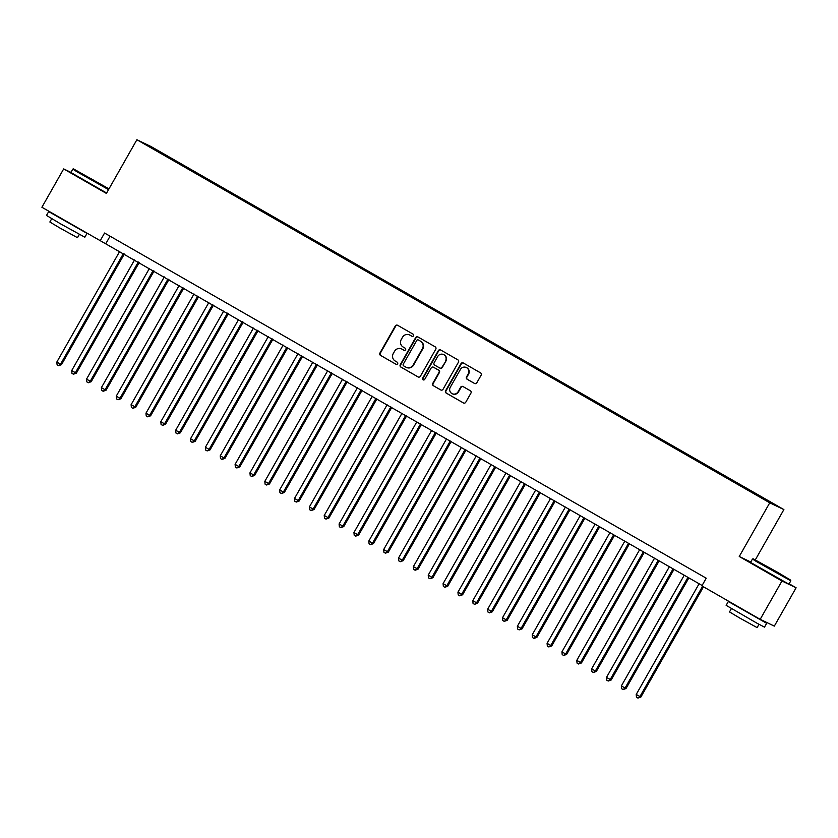 <?xml version="1.0" encoding="UTF-8"?>
<svg xmlns="http://www.w3.org/2000/svg" width="838" height="838" viewBox="0 0 838 838"><rect width="100%" height="100%" fill="white"/><g stroke="black" fill="none" stroke-linecap="round" stroke-linejoin="round"><path stroke-width="1.26" d="M413.543 335.818A1.215 1.173 -64.4 0 0 413.113 334.173L397.621 325.291A1.728 1.676 -64.4 0 0 395.316 325.961L379.918 353.049A1.728 1.676 -64.4 0 0 380.525 355.396L396.018 364.279A1.215 1.173 -64.4 0 0 397.631 363.818A1.215 1.173 -64.4 0 0 397.212 362.173L395.211 361.021A5.541 5.374 -64.4 0 1 393.273 353.531L394.562 351.269A5.541 5.374 -64.4 0 1 401.957 349.132L403.968 350.284A1.215 1.173 -64.4 0 0 405.582 349.813A1.215 1.173 -64.4 0 0 405.163 348.179L403.162 347.026A5.541 5.374 -64.4 0 1 401.234 339.537L402.512 337.274A5.541 5.374 -64.4 0 1 409.918 335.137L411.919 336.279A1.215 1.173 -64.4 0 0 413.543 335.818M771.044 502.318L764.916 498.945L771.044 502.318M474.497 383.458A1.728 1.676 -64.4 0 0 476.812 382.788L481.127 375.194A1.728 1.676 -64.4 0 0 480.52 372.847L463.32 362.98A1.728 1.676 -64.4 0 0 461.005 363.64L445.607 390.738A1.728 1.676 -64.4 0 0 446.214 393.085L463.424 402.952A1.728 1.676 -64.4 0 0 465.729 402.282L470.946 393.106A1.728 1.676 -64.4 0 0 470.348 390.759L462.985 386.538A1.728 1.676 -64.4 0 0 460.67 387.208L458.082 391.755A4.63 4.494 -64.4 0 1 452.174 393.692A4.63 4.494 -64.4 0 1 450.278 387.282L460.418 369.443A4.63 4.494 -64.4 0 1 466.316 367.505A4.63 4.494 -64.4 0 1 468.212 373.916L466.525 376.891A1.728 1.676 -64.4 0 0 467.133 379.237L474.706 383.563M750.775 562.015L739.252 556.495L781.959 580.996L760.181 619.334L774.322 626.112L796.1 587.773L789.134 583.772M739.252 556.495L769.745 502.81L136.887 139.737L151.018 146.524L783.886 509.588L769.745 502.81M70.947 172.398L63.678 168.92L106.395 193.421L136.887 139.737M63.678 168.92L41.9 207.258L702.108 585.479M760.181 619.334L701.867 585.877L706.225 578.21L104.561 233.037L100.214 240.705M435.781 349.174A1.728 1.676 -64.4 0 0 435.173 346.827L417.963 336.96A1.728 1.676 -64.4 0 0 415.648 337.63L400.26 364.719A1.728 1.676 -64.4 0 0 400.868 367.065L418.068 376.932A1.728 1.676 -64.4 0 0 420.383 376.272L435.781 349.174M440.641 349.97L457.852 359.837A1.728 1.676 -64.4 0 1 458.449 362.184L443.061 389.272A1.728 1.676 -64.4 0 1 440.746 389.942L433.382 385.721A1.728 1.676 -64.4 0 1 432.775 383.375L439.018 372.386A1.728 1.676 -64.4 0 0 438.421 370.05L433.529 367.243A1.728 1.676 -64.4 0 0 431.214 367.913L424.719 379.352A1.215 1.173 -64.4 0 1 423.18 379.865A1.215 1.173 -64.4 0 1 422.677 378.179L438.326 350.64A1.728 1.676 -64.4 0 1 440.641 349.97M157.911 150.788L167.118 155.931L157.911 150.788M757.102 495.164L760.108 496.096L171.821 158.592L169.14 157.303L168.658 157.827M757.437 494.808L773.778 504.183L748.952 490.743L160.655 153.239L146.996 145.152L152.799 147.928L169.14 157.303M781.959 580.996L796.1 587.773M755.321 559.857L783.886 509.588M110.061 236.19L105.944 243.46M171.371 159.377L171.821 158.592M152.862 148.515L152.799 147.928M412.17 336.384L410.295 335.315A5.541 5.374 -64.4 0 0 409.96 335.137L409.573 334.959M402.345 349.32L401.957 349.132A5.541 5.374 -64.4 0 1 402.345 349.32L404.209 350.389M397.715 325.343A1.728 1.676 -64.4 0 0 395.693 326.139L380.295 353.238A1.728 1.676 -64.4 0 0 380.902 355.574L396.259 364.383M418.057 337.012A1.728 1.676 -64.4 0 0 416.036 337.808L400.637 364.907A1.728 1.676 -64.4 0 0 401.245 367.254L418.361 377.069M418.372 339.987A1.215 1.173 -64.4 0 0 416.758 340.458L403.246 364.237A1.215 1.173 -64.4 0 0 403.665 365.881L405.781 367.086A5.541 5.374 -64.4 0 0 413.186 364.949L422.415 348.692A5.541 5.374 -64.4 0 0 420.487 341.202L418.759 340.165A1.215 1.173 -64.4 0 0 418.602 340.092M406.116 367.274L406.503 367.453A5.541 5.374 -64.4 0 0 413.563 365.138L413.186 364.949M418.759 340.165L420.865 341.38A5.541 5.374 -64.4 0 1 422.802 348.88L413.563 365.138M441.039 390.079L433.382 385.721M433.696 367.327A1.728 1.676 -64.4 0 1 433.916 367.432L438.798 370.228A1.728 1.676 -64.4 0 1 439.405 372.575L433.162 383.563A1.728 1.676 -64.4 0 0 433.759 385.899M440.736 350.022A1.728 1.676 -64.4 0 0 438.714 350.818L423.064 378.367A1.215 1.173 -64.4 0 0 423.379 379.939M445.502 360.989A4.63 4.494 -64.4 0 0 443.595 354.568A4.63 4.494 -64.4 0 0 437.698 356.506L434.126 362.791A1.728 1.676 -64.4 0 0 434.733 365.138L439.615 367.945A1.728 1.676 -64.4 0 0 441.93 367.274L445.879 361.168A4.63 4.494 -64.4 0 0 443.983 354.757L443.595 354.568M439.992 368.123A1.728 1.676 -64.4 0 0 442.307 367.453L441.93 367.274M445.879 361.168L442.307 367.453M466.316 367.505L466.703 367.693A4.63 4.494 -64.4 0 1 468.599 374.104L466.913 377.079A1.728 1.676 -64.4 0 0 467.51 379.415L474.79 383.595M452.174 393.692L452.562 393.881A4.63 4.494 -64.4 0 0 458.459 391.943L458.082 391.755M463.079 386.59A1.728 1.676 -64.4 0 0 461.047 387.386L458.459 391.943M463.404 363.032A1.728 1.676 -64.4 0 0 461.382 363.828L445.994 390.927A1.728 1.676 -64.4 0 0 446.591 393.263L463.707 403.088M119.719 251.358L56.827 362.068L61.499 364.656L124.349 254.019M61.499 364.656L58.587 365.682L60.546 364.195L123.427 253.495M58.587 365.682L57.099 364.834L56.827 362.068M108.982 188.864L73.535 168.92L108.814 189.158M108.542 189.639L76.771 171.643L72.801 169.119L73.535 168.92M94.568 180.673L82.889 174.241L94.568 180.673M83.182 230.942L87.016 233.383L84.837 237.217L60.891 224.039L46.499 215.439L48.677 211.605L57.571 216.288M87.016 233.383L48.677 211.605M79.348 234.399L77.473 237.699L60.221 228.208L49.861 222.007L51.736 218.718M106.625 193.012L70.884 172.492L72.801 169.119M78.405 228.198L57.592 216.256M776.554 571.705L753.184 558.831L783.415 576.345L790.611 580.095L776.554 571.705M752.461 559.04L750.544 562.413L788.893 584.191L790.81 580.818L756.421 561.554L752.461 559.04L753.184 558.831M774.228 570.584L762.538 564.163L774.228 570.584M760.642 619.554L766.676 623.304L764.497 627.138L756.997 623.221L726.148 605.35L728.327 601.516L758.055 618.119M766.676 623.304L728.327 601.516M758.998 624.32L757.123 627.62L739.881 618.119L729.51 611.929L731.385 608.629M134.572 259.885L71.691 370.585L75.399 372.721L76.352 373.172L139.202 262.535M76.352 373.172L73.44 374.209L75.399 372.721L138.291 262.011M73.44 374.209L71.953 373.36L71.691 370.585M149.426 268.411L86.544 379.111L90.253 381.238L91.206 381.699L154.056 271.062M91.206 381.699L88.294 382.736L90.253 381.238L153.144 270.538M88.294 382.736L86.806 381.877L86.544 379.111M164.29 276.928L101.398 387.627L105.106 389.764L106.07 390.225L168.92 279.588M106.07 390.225L103.147 391.252L105.106 389.764L167.998 279.064M103.147 391.252L101.67 390.403L101.398 387.627M179.143 285.454L116.252 396.154L119.97 398.291L120.923 398.741L183.773 288.104M120.923 398.741L118.011 399.778L119.97 398.291L182.852 287.581M118.011 399.778L116.524 398.93L116.252 396.154M193.997 293.97L131.105 404.681L135.777 407.268L198.627 296.631M135.777 407.268L132.865 408.305L134.824 406.807L197.716 296.107M132.865 408.305L131.377 407.446L131.105 404.681M208.851 302.497L145.969 413.197L149.677 415.334L150.631 415.795L213.481 305.158M150.631 415.795L147.718 416.821L149.677 415.334L212.569 304.623M147.718 416.821L146.231 415.973L145.969 413.197M223.704 311.024L160.823 421.724L164.531 423.85L165.495 424.311L228.345 313.674M165.495 424.311L162.572 425.348L164.531 423.85L227.423 313.15M162.572 425.348L161.085 424.489L160.823 421.724M238.568 319.54L175.676 430.25L180.348 432.837L243.198 322.201M180.348 432.837L177.426 433.864L179.395 432.377L242.276 321.677M177.426 433.864L175.949 433.016L175.676 430.25M253.422 328.067L190.53 438.766L195.202 441.354L258.052 330.727M195.202 441.354L192.29 442.391L194.248 440.903L257.13 330.193M192.29 442.391L190.802 441.542L190.53 438.766M268.275 336.593L205.383 447.293L210.055 449.88L272.905 339.243M210.055 449.88L207.143 450.917L209.102 449.419L271.994 338.72M207.143 450.917L205.656 450.058L205.383 447.293M283.129 345.109L220.247 455.82L224.909 458.407L287.759 347.77M224.909 458.407L221.997 459.434L223.956 457.946L286.847 347.246M221.997 459.434L220.509 458.585L220.247 455.82M297.993 353.636L235.101 464.336L238.809 466.473L239.773 466.923L302.623 356.286M239.773 466.923L236.85 467.96L238.809 466.473L301.701 355.762M236.85 467.96L235.373 467.112L235.101 464.336M312.846 362.152L249.954 472.862L254.626 475.45L317.476 364.813M254.626 475.45L251.714 476.487L253.673 474.989L316.555 364.289M251.714 476.487L250.227 475.628L249.954 472.862M327.7 370.679L264.808 481.379L269.48 483.976L332.33 373.339M269.48 483.976L266.568 485.003L268.527 483.516L331.419 372.816M266.568 485.003L265.08 484.155L264.808 481.379M342.553 379.205L279.672 489.905L283.38 492.032L284.333 492.493L347.183 381.856M284.333 492.493L281.421 493.53L283.38 492.032L346.272 381.332M281.421 493.53L279.934 492.681L279.672 489.905M357.407 387.722L294.526 498.432L298.234 500.558L299.197 501.019L362.047 390.382M299.197 501.019L296.275 502.056L298.234 500.558L361.126 389.859M296.275 502.056L294.787 501.197L294.526 498.432M372.271 396.248L309.379 506.948L314.051 509.535L376.901 398.909M314.051 509.535L311.128 510.572L313.098 509.085L375.979 398.375M311.128 510.572L309.651 509.724L309.379 506.948M387.125 404.775L324.233 515.475L328.905 518.062L391.755 407.425M328.905 518.062L325.992 519.099L327.951 517.601L390.833 406.901M325.992 519.099L324.505 518.24L324.233 515.475M401.978 413.291L339.086 524.001L343.758 526.589L406.608 415.952M343.758 526.589L340.846 527.615L342.805 526.128L405.697 415.428M340.846 527.615L339.359 526.767L339.086 524.001M416.832 421.818L353.95 532.518L357.658 534.654L358.612 535.105L421.462 424.478M358.612 535.105L355.7 536.142L357.658 534.654L420.55 423.944M355.7 536.142L354.212 535.293L353.95 532.518M431.696 430.344L368.804 541.044L372.512 543.171L373.476 543.632L436.326 432.995M373.476 543.632L370.553 544.669L372.512 543.171L435.404 432.471M370.553 544.669L369.076 543.81L368.804 541.044M446.549 438.861L383.657 549.571L388.329 552.158L451.179 441.521M388.329 552.158L385.417 553.185L387.376 551.697L450.257 440.998M385.417 553.185L383.93 552.336L383.657 549.571M461.403 447.387L398.511 558.087L402.23 560.224L403.183 560.674L466.033 450.037M403.183 560.674L400.271 561.711L402.23 560.224L465.121 449.514M400.271 561.711L398.783 560.863L398.511 558.087M476.256 455.903L413.375 566.614L418.036 569.201L480.886 458.564M418.036 569.201L415.124 570.238L417.083 568.74L479.975 458.04M415.124 570.238L413.637 569.379L413.375 566.614M491.11 464.43L428.228 575.13L431.937 577.267L432.9 577.728L495.75 467.091M432.9 577.728L429.978 578.754L431.937 577.267L494.829 466.557M429.978 578.754L428.49 577.906L428.228 575.13M505.974 472.957L443.082 583.657L447.754 586.244L510.604 475.607M447.754 586.244L444.831 587.281L446.801 585.783L509.682 475.083M444.831 587.281L443.354 586.432L443.082 583.657M520.827 481.473L457.936 592.183L462.607 594.77L525.457 484.134M462.607 594.77L459.695 595.808L461.654 594.31L524.536 483.61M459.695 595.808L458.208 594.949L457.936 592.183M535.681 490L472.789 600.699L477.461 603.287L540.311 492.66M477.461 603.287L474.549 604.324L476.508 602.836L539.4 492.126M474.549 604.324L473.061 603.475L472.789 600.699M550.535 498.526L487.653 609.226L491.361 611.352L492.315 611.813L555.165 501.176M492.315 611.813L489.402 612.85L491.361 611.352L554.253 500.653M489.402 612.85L487.915 611.991L487.653 609.226M565.399 507.042L502.507 617.753L507.179 620.34L570.029 509.703M507.179 620.34L504.256 621.367L506.215 619.879L569.107 509.179M504.256 621.367L502.769 620.518L502.507 617.753M580.252 515.569L517.36 626.269L521.079 628.406L522.032 628.856L584.882 518.219M522.032 628.856L519.12 629.893L521.079 628.406L583.96 517.695M519.12 629.893L517.633 629.045L517.36 626.269M595.106 524.096L532.214 634.795L536.886 637.383L599.736 526.746M536.886 637.383L533.974 638.42L535.932 636.922L598.824 526.222M533.974 638.42L532.486 637.561L532.214 634.795M609.959 532.612L547.078 643.312L550.786 645.449L551.739 645.909L614.589 535.273M551.739 645.909L548.827 646.936L550.786 645.449L613.678 534.749M548.827 646.936L547.34 646.088L547.078 643.312M624.813 541.139L561.931 651.838L565.64 653.975L566.603 654.426L629.453 543.789M566.603 654.426L563.681 655.463L565.64 653.975L628.531 543.265M563.681 655.463L562.193 654.614L561.931 651.838M639.677 549.655L576.785 660.365L581.457 662.952L644.307 552.315M581.457 662.952L578.534 663.989L580.504 662.491L643.385 551.792M578.534 663.989L577.057 663.13L576.785 660.365M654.53 558.181L591.638 668.881L596.31 671.479L659.16 560.842M596.31 671.479L593.398 672.505L595.357 671.018L658.239 560.308M593.398 672.505L591.911 671.657L591.638 668.881M669.384 566.708L606.492 677.408L611.164 679.995L674.014 569.358M611.164 679.995L608.252 681.032L610.211 679.534L673.103 568.834M608.252 681.032L606.764 680.184L606.492 677.408M684.237 575.224L621.356 685.934L626.017 688.522L688.867 577.885M626.017 688.522L623.105 689.548L625.064 688.061L687.956 577.361M623.105 689.548L621.618 688.7L621.356 685.934M699.101 583.751L636.21 694.451L640.881 697.038L703.501 586.81M640.881 697.038L637.959 698.075L639.918 696.588L702.579 586.286M637.959 698.075L636.471 697.226L636.21 694.451M790.611 580.095L790.81 580.818"/></g></svg>
